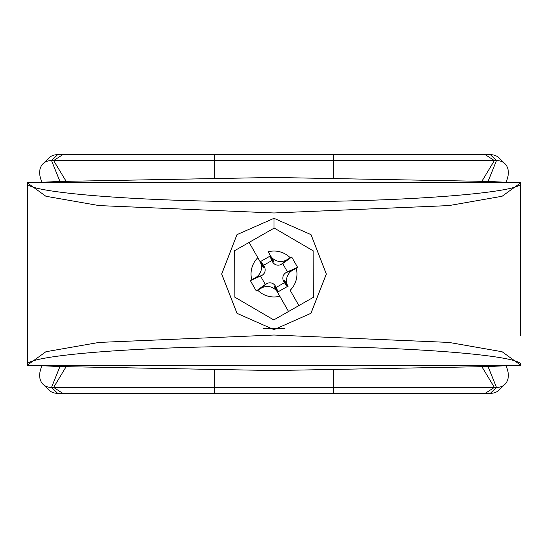 <?xml version="1.0" encoding="UTF-8"?>
<svg xmlns="http://www.w3.org/2000/svg" width="548" height="548" viewBox="0 0 548 548"><rect width="100%" height="100%" fill="white"/><g stroke="black" fill="none" stroke-linecap="round" stroke-linejoin="round"><path stroke-width="0.82" d="M56.725 181.498C49.128 182.107 29.969 182.669 27.4 182.518L520.6 182.518L520.6 185.101M491.275 181.498C498.872 182.107 518.031 182.669 520.6 182.518L520.6 335.862M520.6 363.283L520.6 365.482L27.4 365.482L27.4 365.084C21.989 355.892 138.439 345.809 274 346.274C409.548 345.809 526.018 355.892 520.6 365.084L502.112 351.741L448.963 342.418L274 335.027L99.037 342.418L45.888 351.741L27.4 365.084L27.4 182.916L45.888 196.259L99.051 205.589L274 212.973L448.949 205.589L502.112 196.259L520.6 182.916C526.018 192.101 409.555 202.198 274 201.726C138.445 202.198 21.982 192.101 27.4 182.916L27.4 182.518M520.6 207.548L520.6 182.916M520.6 243.579L520.6 221.132M313.778 273.164L313.764 275.486M255.526 309.271L254.293 308.593M234.222 274.452L234.229 273.363M274 218.316L237.01 234.626L221.687 274.007L237.044 313.36L273.986 329.67L310.935 313.319L326.327 274.027L310.997 234.633L274 218.316L274 228.208M56.739 181.498L274 177.463L491.261 181.498M263.061 328.464L284.912 328.464M27.4 365.482C29.969 365.331 49.128 365.893 56.725 366.502L274 370.544L491.275 366.502C498.872 365.893 518.031 365.331 520.6 365.482M488.124 181.313L496.454 160.578A23.865 15.502 -45.8 0 1 504.961 163.708A23.865 15.502 -45.8 0 1 506.605 180.819L505.927 182.518M505.927 365.482L506.605 367.181A23.865 15.502 -134.2 0 1 504.961 384.292A23.865 15.502 -134.2 0 1 496.454 387.422L51.546 387.422A23.865 15.502 134.2 0 1 43.039 384.292A23.865 15.502 134.2 0 1 41.395 367.181L42.073 365.482M42.073 182.518L41.395 180.819A23.865 15.502 45.8 0 1 43.039 163.708A23.865 15.502 45.8 0 1 51.546 160.578L57.615 154.68A23.865 15.502 -134.2 0 0 49.108 157.803L43.039 163.708M43.039 384.292L49.108 390.197A23.865 15.502 -45.8 0 0 57.615 393.32L51.546 387.422L59.876 366.687M504.961 163.708L498.892 157.803A23.865 15.502 134.2 0 0 490.385 154.68L57.615 154.68M57.615 393.32L490.385 393.32A23.865 15.502 45.8 0 0 498.892 390.197L504.961 384.292M490.385 154.68L496.454 160.578L51.546 160.578L59.876 181.313M234.112 296.763L234.339 250.84L249.107 242.415L257.827 257.697A22.961 22.961 0 0 0 251.785 279.809L250.374 280.624L253.292 285.816L256.279 290.974L257.697 290.173A22.961 22.961 0 0 0 279.809 296.215L288.536 311.504L273.767 319.929L234.112 296.763M249.107 242.415L274.233 228.071L313.888 251.237L313.661 297.16L298.893 305.585L290.173 290.303A22.961 22.961 0 0 0 296.215 268.191L297.626 267.376L291.721 257.026L290.303 257.827A22.961 22.961 0 0 0 268.191 251.785L273.904 261.793A8.747 8.747 0 0 1 271.63 259.19L269.917 256.183L260.738 261.417L262.451 264.431A8.747 8.747 0 0 1 263.54 267.712L257.827 257.697L263.54 267.712M268.191 251.785L273.904 261.793M296.215 268.191L292.502 270.308A11.933 11.933 0 0 0 288.056 286.59L284.46 280.288L288.056 286.59M298.893 305.585L288.536 311.504L274.096 286.207A8.747 8.747 0 0 1 276.37 288.81L278.083 291.817L287.262 286.583L285.549 283.569A8.747 8.747 0 0 1 284.46 280.288M251.785 279.809L255.498 277.692A11.933 11.933 0 0 0 259.944 261.41M250.374 280.624L261.965 275.377A6.364 6.364 0 0 0 264.335 266.691L263.547 265.314L271.835 260.581L272.623 261.965A6.364 6.364 0 0 0 281.309 264.335L282.686 263.547L287.419 271.835L286.035 272.623A6.364 6.364 0 0 0 283.665 281.309L284.453 282.686L276.165 287.419L275.377 286.035A6.364 6.364 0 0 0 266.691 283.665L265.314 284.453L260.581 276.165M279.809 296.215L274.096 286.207M287.262 286.583L284.453 282.686M277.692 292.502A11.933 11.933 0 0 0 261.41 288.056L257.697 290.173M270.308 255.498A11.933 11.933 0 0 0 286.59 259.944L290.303 257.827M269.917 256.183L271.835 260.581M260.738 261.417L263.547 265.314M291.721 257.026L282.686 263.547M297.626 267.376L287.419 271.835M278.083 291.817L276.165 287.419M256.279 290.974L265.314 284.453M490.385 393.32L496.454 387.422L488.124 366.687M62.739 393.32L53.629 387.422L65.938 367.002M65.938 180.991L53.629 160.578L62.739 154.68M214.337 393.32L214.337 370.318M214.337 177.682L214.337 154.68M333.664 393.32L333.664 370.318M333.664 177.682L333.664 154.68M485.261 393.32L494.371 387.422L482.062 367.002M482.062 180.991L494.371 160.578L485.261 154.68M255.498 277.692L261.965 275.377M285.549 283.569L283.665 281.309M292.502 270.308L286.035 272.623M286.59 259.944L281.309 264.335M271.63 259.19L272.623 261.965M276.37 288.81L275.377 286.035M261.41 288.056L266.691 283.665M262.451 264.431L264.335 266.691"/></g></svg>
